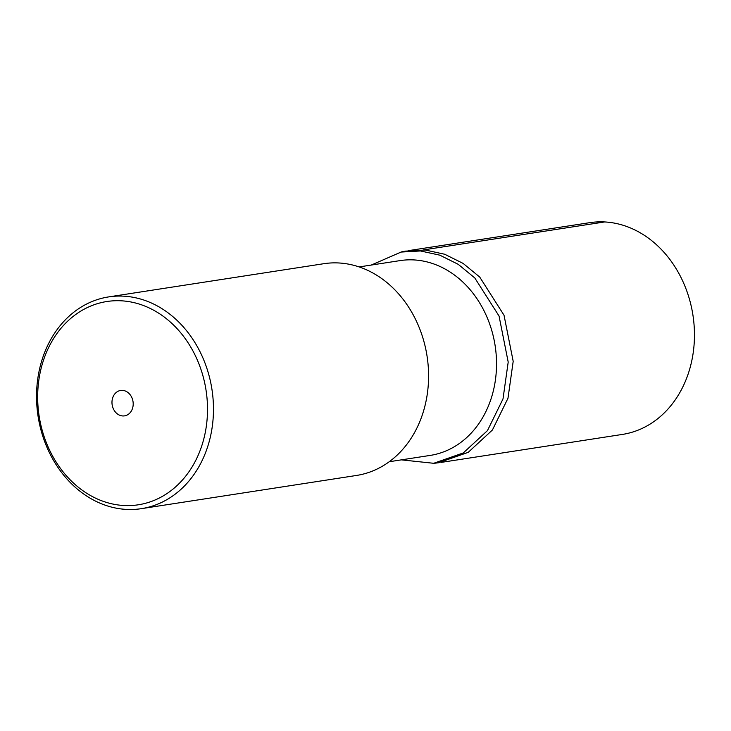 <?xml version="1.0" encoding="UTF-8"?>
<svg xmlns="http://www.w3.org/2000/svg" width="731" height="731" viewBox="0 0 731 731"><rect width="100%" height="100%" fill="white"/><g stroke="black" fill="none" stroke-linecap="round" stroke-linejoin="round"><path stroke-width="1.1" d="M441.058 462.412L622.337 434.433A107.128 87.967 -98.8 0 0 694.45 333.354A107.128 87.967 -98.8 0 0 589.652 222.681L408.382 250.651M133.197 403.731A12.856 10.554 -98.8 0 0 120.624 390.455A12.856 10.554 -98.8 0 0 111.971 402.58A12.856 10.554 -98.8 0 0 124.544 415.866A12.856 10.554 -98.8 0 0 133.197 403.731M207.503 407.761A102.843 84.449 81.2 0 1 123.841 505.505A102.843 84.449 81.2 0 1 37.674 398.55A102.843 84.449 81.2 0 1 121.337 300.806A102.843 84.449 81.2 0 1 207.503 407.761M213.461 407.587A107.128 87.967 81.2 0 1 141.348 508.666A107.128 87.967 81.2 0 1 36.55 397.984A107.128 87.967 81.2 0 1 108.663 296.905A107.128 87.967 81.2 0 1 213.461 407.587M141.348 508.666L356.463 475.461A107.128 87.967 -98.8 0 0 428.576 374.391A107.128 87.967 -98.8 0 0 323.778 263.708L108.663 296.905M389.23 461.736L430.175 455.413A98.557 80.931 -98.8 0 0 496.523 362.421A98.557 80.931 -98.8 0 0 400.113 260.601L359.159 266.925M401.346 459.863L433.684 463.29L463.29 452.937L487.449 430.623L503.001 398.934L508.2 362.073L499.054 316.048L474.775 277.926L458.227 264.33L439.834 255.174L420.48 250.961L401.1 252.058L371.275 265.051M438.536 462.741L468.196 452.361L492.411 430.011L507.981 398.267L513.189 361.333L504.024 315.225L479.71 277.04L463.125 263.416L444.704 254.251L425.314 250.02L405.897 251.117M604.692 221.941L423.514 249.901M401.072 251.976L405.879 251.062M433.693 463.353L438.554 462.769"/></g></svg>
